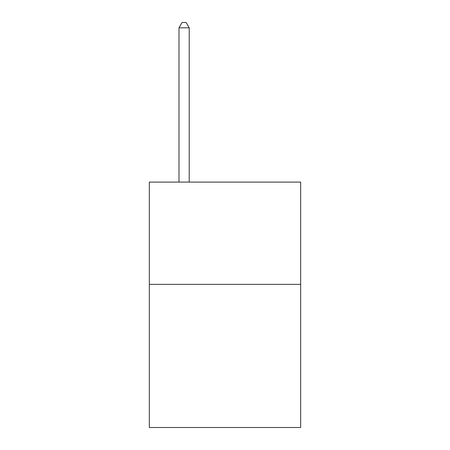<?xml version="1.0" encoding="UTF-8"?>
<svg xmlns="http://www.w3.org/2000/svg" width="450" height="450" viewBox="0 0 450 450"><rect width="100%" height="100%" fill="white"/><g stroke="black" fill="none" stroke-linecap="round" stroke-linejoin="round"><path stroke-width="0.67" d="M300.668 284.349L300.668 427.5L149.333 427.5L149.333 182.093L300.668 182.093L300.668 284.349L149.333 284.349M189.214 182.093L189.214 27.816L178.987 27.816L178.987 182.093M178.987 27.816L182.053 22.5L186.143 22.5L189.214 27.816"/></g></svg>

